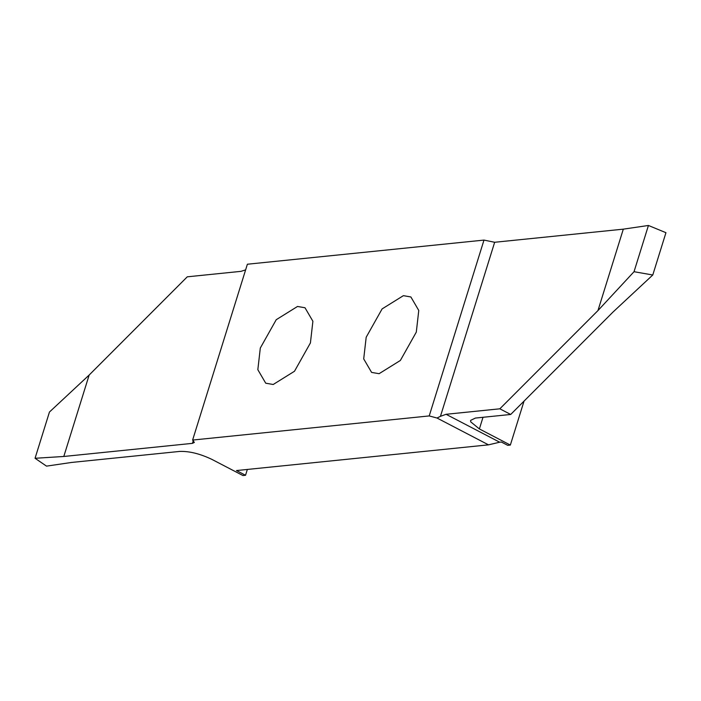<?xml version="1.0" encoding="UTF-8"?>
<svg xmlns="http://www.w3.org/2000/svg" width="701" height="701" viewBox="0 0 701 701"><rect width="100%" height="100%" fill="white"/><g stroke="black" fill="none" stroke-linecap="round" stroke-linejoin="round"><path stroke-width="1.05" d="M366.185 337.234L382.115 308.904L403.39 295.664L410.882 296.961L418.769 310.464L416.298 332.125L400.367 360.463L379.092 373.694L371.6 372.406L363.705 358.903L366.185 337.234M247.348 469.442L245.534 475.269L236.482 470.555L488.509 444.846L499.69 442.208L446.081 414.291L499.839 408.806L510.705 414.466L475.383 418.068L470.616 420.372L470.704 421.844L479.379 428.942L510.346 445.065L524.033 401.121M510.346 445.065L507.726 445.337L501.381 442.033L499.69 442.208M245.534 475.269L242.914 475.532L211.939 459.409C200.109 453.766 189.366 451.102 179.719 451.418L71.633 462.441L46.511 466.13L35.05 458.279L49.456 412.03L89.158 375.035L63.8 456.474L192.442 443.356L194.352 442.427L192.617 440.062L247.383 264.224L483.988 240.093L429.214 415.93L437.003 418.024L440.447 416.333L494.661 242.274L483.988 240.093M260.308 348.038L276.238 319.7L297.513 306.468L305.005 307.757L312.891 321.26L310.42 342.92L294.49 371.258L273.215 384.49L265.723 383.202L257.837 369.699L260.308 348.038M245.63 269.867L241.021 271.34L187.272 276.825L89.158 375.035M35.05 458.279L63.8 456.474M499.839 408.806L597.944 310.596L634.028 271.708L652.78 274.994L665.95 232.697L648.434 225.468L623.312 229.157L494.661 242.274M488.509 444.846L437.003 418.024M446.081 414.291L440.447 416.333M623.312 229.157L597.944 310.596M652.78 274.994L613.068 311.989L510.705 414.466M648.434 225.468L634.028 271.708M429.214 415.93L192.617 440.062M193.301 440.587L192.442 443.356M479.379 428.942L483.007 417.288"/></g></svg>

